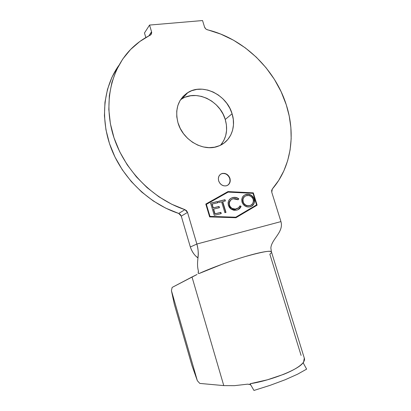 <?xml version="1.0" encoding="UTF-8"?>
<svg xmlns="http://www.w3.org/2000/svg" width="411" height="411" viewBox="0 0 411 411"><rect width="100%" height="100%" fill="white"/><g stroke="black" fill="none" stroke-linecap="round" stroke-linejoin="round"><path stroke-width="0.62" d="M227.602 185.315C229.77 183.722 230.479 181.457 229.744 178.518L229.965 178.379C230.776 182.181 229.549 184.662 226.276 185.834C222.7 186.26 220.157 184.606 218.642 180.861L219.803 183.157L221.652 184.914L223.913 185.854L226.225 185.844L228.244 184.883L229.657 183.126L230.263 180.845L229.965 178.379L228.814 176.103L226.985 174.362L224.745 173.411L222.438 173.401L220.409 174.336L218.976 176.083L218.349 178.374L218.642 180.861C217.851 177.162 219.012 174.696 222.135 173.473C225.783 172.923 228.393 174.557 229.965 178.379L229.744 178.518C228.172 174.701 225.562 173.067 221.914 173.617L220.609 174.192M232.081 113.76C236.484 127.287 230.566 141.831 218.318 146.152C203.692 152.173 182.756 140.321 177.968 122.709L180.234 128.396L183.506 133.683L187.637 138.353L192.461 142.216L197.778 145.124L203.373 146.958L209.009 147.657L214.47 147.215L219.546 145.653L224.041 143.054L227.797 139.529L230.679 135.219L232.585 130.292L233.469 124.944L233.294 119.365L232.081 113.76L229.877 108.329L226.764 103.274L222.854 98.768L218.277 94.982L213.206 92.049L207.817 90.091L202.304 89.187L196.879 89.382L191.737 90.682L187.087 93.05L183.116 96.41L179.982 100.649L177.824 105.596L176.745 111.073L176.787 116.852L177.968 122.709C174.732 109.316 178.061 99.246 187.95 92.506C202.895 82.904 226.846 94.874 232.081 113.76L225.249 119.467L232.081 113.76M220.558 145.186C226.497 138.029 228.059 129.455 225.249 119.467L223.096 114.16L220.055 109.218L216.222 104.82L211.742 101.132L206.769 98.286L201.482 96.39L196.078 95.532L190.745 95.748L185.7 97.042M286.272 104.795C295.956 134.556 291.276 167.164 272.308 188.998L271.635 190.483L271.769 192.261L280.944 221.601L196.864 244.026L187.529 212.41L186.548 210.704L184.924 209.661L171.649 204.2L158.934 196.812L147.092 187.642L136.421 176.894L127.21 164.816L119.678 151.7L114.027 137.88L110.384 123.69L108.817 109.49L109.341 95.624L111.905 82.416L116.405 70.158L122.694 59.112L130.58 49.495L139.853 41.47L151.027 34.591L151.705 32.818L151.556 31.786L149.553 25.066L202.546 20.55L204.534 26.987L205.675 28.796L206.553 29.443L220.784 34.108L233.499 40.201L245.418 47.959L256.33 57.201L266.03 67.717L274.358 79.308L281.145 91.745L286.272 104.795L289.221 116.061L290.865 127.436L291.168 138.764L290.109 149.881L287.674 160.629L283.878 170.837L278.74 180.352L272.308 188.998L271.769 192.261L280.944 221.601L196.864 244.026L190.339 246.99L181.272 216.129L187.529 212.41L196.864 244.026L190.339 246.99L181.272 216.129L180.311 214.465L178.723 213.453L184.924 209.661C152.82 199.063 124.081 169.979 113.498 136.231C102.94 102.462 111.294 67.594 132.63 47.476C137.932 42.477 143.809 38.372 150.267 35.166L150.878 34.74L151.556 31.786L148.849 35.885L151.556 31.786L149.553 25.066L144.477 32.983L149.553 25.066L202.546 20.55L204.534 26.987C205.063 28.446 206.06 29.392 207.524 29.828C243.656 38.588 275.082 69.243 286.272 104.795M256.572 204.884L235.765 217.203L209.985 216.386L206.384 204.354L228.131 192.107L253.001 193.34L256.572 204.884L253.001 193.34L228.131 192.107L206.384 204.354L209.985 216.386L235.765 217.203L256.572 204.884M235.267 197.521L233.386 197.532L230.931 198.302L232.873 197.542L230.653 198.477L228.958 200.224L228.084 202.618L228.346 205.305L229.425 207.529L231.167 209.225L233.921 210.298L236.726 210.119L238.128 209.62L240.389 207.709L241.098 206.343L239.947 205.865L238.498 207.827L235.359 209.055L232.307 208.48L230.556 207.123L229.672 205.654L229.246 203.861L229.323 202.623L230.628 200.198L232.256 199.088L233.89 198.657L235.678 198.703L238.077 199.751L238.796 198.811L235.904 197.46L233.011 197.593C234.964 197.198 236.813 197.645 238.565 198.939L238.796 198.811C237.044 197.521 235.19 197.069 233.237 197.465L232.873 197.542C229.168 198.559 227.663 201.149 228.346 205.305L231.167 209.225L236.726 210.119C238.801 209.631 240.255 208.372 241.098 206.343L239.947 205.865C239.207 207.468 238.01 208.475 236.351 208.886L235.755 209.009C232.852 209.369 230.761 208.074 229.482 205.12C228.937 201.739 230.17 199.628 233.191 198.78L238.077 199.751L238.796 198.811L237.99 199.689L238.565 198.939L237.892 198.456M214.265 215.328L221.226 213.612L220.851 212.364L215.03 213.797L213.622 209.101L219.438 207.699L219.063 206.456L213.242 207.853L212.117 204.108L217.943 202.726L217.568 201.488L210.602 203.132L214.265 215.328L221.226 213.612L220.851 212.364L215.03 213.797L213.622 209.101L219.438 207.699L219.063 206.456L213.242 207.853L212.117 204.108L217.943 202.726L217.568 201.488L210.602 203.132L214.265 215.328M221.606 201.858L224.884 212.708L226.009 212.43L222.726 201.59L225.382 200.964L225.012 199.731L218.554 201.251L218.929 202.495L221.606 201.858L224.884 212.708L226.009 212.43L222.726 201.59L225.382 200.964L225.012 199.731L218.554 201.251L218.929 202.495L221.606 201.858M242.007 202.14L243.276 204.524L245.326 206.188L247.705 206.974L249.503 206.933L252.2 205.849L253.762 204.082L254.527 201.729L254.517 200.424L254.013 198.482L252.981 196.73L250.941 195.055L248.557 194.264L246.749 194.295L244.052 195.374L242.475 197.136L241.73 199.515L242.007 202.14C243.533 205.68 246.009 207.283 249.441 206.944L250.078 206.815C253.592 205.711 254.979 203.147 254.239 199.124C252.631 195.42 250.042 193.828 246.461 194.346L246.163 194.408C242.654 195.497 241.267 198.076 242.007 202.14M227.971 191.588L205.793 204.067L209.636 216.9L235.924 217.727L257.122 205.161L253.32 192.857L227.971 191.588L253.084 192.98L256.88 205.279L235.883 217.722L257.122 205.161L253.32 192.857L227.971 191.588L205.793 204.067L227.751 191.721L253.32 192.857L253.084 192.98L256.88 205.279L257.122 205.161L235.924 217.727L209.636 216.9L205.793 204.067L227.971 191.588M303.087 362.661L306.627 369.135L303.087 362.661C299.47 369.104 271.835 380.345 250.068 383.751L253.967 390.45L270.166 385.323L285.177 379.749L297.518 374.226L306.627 369.135L297.518 374.226L285.177 379.749L270.166 385.323L253.967 390.45L250.068 383.751L267.474 379.779L283.58 374.37C288.45 372.412 292.586 370.409 295.987 368.364C299.234 366.412 301.602 364.511 303.087 362.661M303.369 363.18L303.611 361.932C304.525 360.504 304.757 359.235 304.304 358.13L271.548 252.19C271.358 251.265 269.436 251.07 265.778 251.599C261.309 252.251 255.226 253.679 247.535 255.894C239.808 258.118 231.403 260.877 222.315 264.17L199.155 273.505C208.603 269.138 227.838 261.72 245.388 256.521C262.865 251.655 271.579 250.16 271.527 252.03M197.028 274.486L172.147 287.417L171.423 290.634L197.342 380.704L199.803 383.417L223.774 385.605L234.455 385.662L247.663 384.157L250.171 384.624M118.702 65.606C103.089 87.62 99.883 120.063 111.751 149.774C123.685 179.453 149.887 203.979 178.723 213.453L165.736 208.151L153.303 200.969L141.728 192.05L131.309 181.585L122.319 169.815L114.977 157.033L109.475 143.547L105.935 129.696L104.43 115.825L104.964 102.262L107.497 89.331L111.92 77.319L118.096 66.474M145.833 37.56L144.477 32.983L145.833 37.56M220.964 144.723L223.805 140.49L225.696 135.661L226.574 130.415L226.42 124.954L225.249 119.467C220.157 100.988 196.664 89.377 181.981 98.846L181.133 99.385M187.95 92.506L181.981 98.846L180.465 99.847M197.968 257.903C194.629 255.585 192.086 251.948 190.339 246.99C191.901 251.558 194.172 254.959 197.146 257.204L197.968 257.903M198.025 257.291C198.616 253.793 198.23 249.369 196.864 244.026C200.311 256.053 195.785 260.805 198.374 270.89L198.153 273.264L199.155 273.505M270.854 248.013L270.859 247.977C271.527 239.11 284.006 232.01 280.944 221.601M303.611 361.932L304.304 358.13M196.977 274.512L192.004 276.973L223.774 385.605L234.455 385.662L247.663 384.157L249.862 384.47L250.854 385.102M192.004 276.973L172.147 287.417L171.423 290.634L174.305 304.176L191.85 365.184L197.342 380.704L171.423 290.634L174.305 304.176L191.85 365.184L197.342 380.704L199.803 383.417L223.774 385.605L192.004 276.973M271.286 252.842L269.857 254.209L301.088 355.402M198.441 271.219L198.287 272.955M206.173 204.478L209.769 216.499L235.765 217.203L209.769 216.499L206.173 204.478M226.764 174.5L228.593 176.247L229.744 178.518L230.037 180.984L229.436 183.265L228.018 185.022M210.622 203.198L217.568 201.488L217.702 202.782L217.347 201.611L210.622 203.198M211.906 204.231L213.026 207.976L219.063 206.456L219.202 207.755L218.847 206.574L213.026 207.976L211.906 204.231M213.401 209.225L214.814 213.91L220.851 212.364L220.984 213.669L220.625 212.482L214.814 213.91L213.401 209.225M218.575 201.323L225.012 199.731L225.141 201.02L224.786 199.854L218.575 201.323M222.505 201.714L225.767 212.492L222.505 201.714M231.701 199.366C229.497 200.558 228.686 202.515 229.256 205.238L229.256 205.238C230.535 208.192 232.626 209.487 235.529 209.122L237.255 208.598L235.755 209.009M239.885 208.192L240.867 206.461L239.86 206.045L241.098 206.343L238.103 209.631M235.169 209.168L234.876 209.189M234.131 209.178L233.294 209.045M232.081 208.598L230.699 207.632M229.698 206.307L229.446 205.767M229.086 204.524L229.025 203.984M229.097 202.746L229.287 202.063M229.451 201.657L229.775 201.087M230.227 200.506L231.439 199.515M244.822 194.912L246.23 194.475C249.806 193.956 252.395 195.544 253.998 199.248L254.239 199.124L253.998 199.248C254.733 202.495 253.823 204.878 251.285 206.394L253.52 204.2L253.941 203.306M250.705 195.179L248.321 194.388L245.367 194.696M254.286 201.847L253.772 198.605L252.01 196.093M250.212 205.474L247.473 205.854M246.333 205.582L244.899 204.832M244.16 204.21L243.045 202.51M245.269 196.124L245.29 196.119C243.096 197.285 242.285 199.248 242.86 201.991L243.091 201.873C242.531 198.57 243.697 196.479 246.585 195.61L246.847 195.554C249.744 195.153 251.851 196.427 253.171 199.376C253.751 202.674 252.58 204.755 249.662 205.613L249.164 205.711C246.374 206.009 244.35 204.729 243.091 201.873L242.86 201.991C244.113 204.853 246.138 206.132 248.927 205.829L250.643 205.269M242.706 201.385L242.624 200.029M243.189 198.133L244.853 196.366M249.662 205.613L247.735 205.736L245.804 205.12L244.129 203.799L243.276 202.387L242.922 199.427L243.533 197.809L244.853 196.396L246.035 195.775L248.527 195.513L250.469 196.119L252.328 197.696L253.171 199.376L253.423 201.092L252.739 203.435L251.178 204.981L249.662 205.613M181.272 216.129L178.723 213.453L184.924 209.661L187.529 212.41L181.272 216.129M197.146 257.204L198.035 257.183M271.419 251.83L270.859 247.977"/></g></svg>
